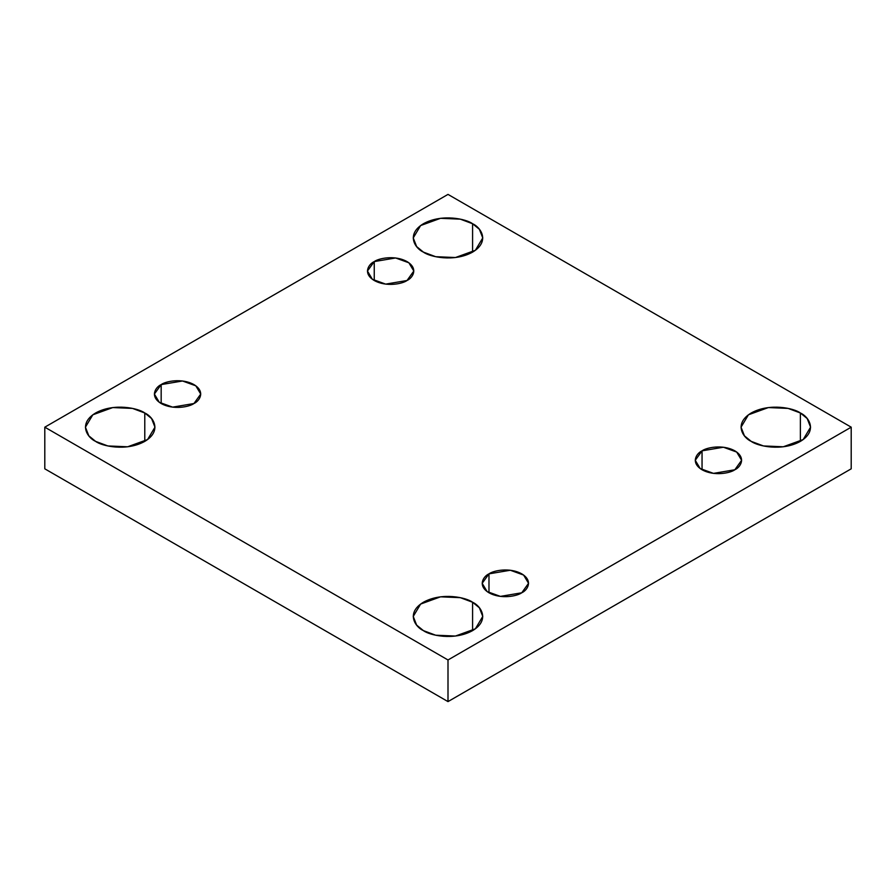 <?xml version="1.0" encoding="UTF-8"?>
<svg xmlns="http://www.w3.org/2000/svg" width="896" height="896" viewBox="0 0 896 896"><rect width="100%" height="100%" fill="white"/><g stroke="black" fill="none" stroke-linecap="round" stroke-linejoin="round"><path stroke-width="1.34" d="M144.782 441.381L144.782 412.989L132.518 408.408L112.762 407.568L92.814 414.803L85.422 427.179L88.816 435.837L95.614 441.381C87.427 437.797 77.75 423.685 95.614 412.989C114.139 402.674 138.578 408.262 144.782 412.989C152.958 416.573 162.646 430.674 144.782 441.381C126.246 451.685 101.808 446.096 95.614 441.381L107.867 445.95L127.635 446.79L147.571 439.555L154.963 427.179L151.57 418.533L144.782 412.989L144.782 441.381M472.584 252.123L472.584 223.731L460.32 219.15L440.563 218.31L420.627 225.546L413.235 237.922L416.629 246.579L423.416 252.123C415.24 248.539 405.552 234.427 423.416 223.731C441.952 213.416 466.379 219.005 472.584 223.731C480.76 227.315 490.448 241.416 472.584 252.123C454.048 262.427 429.621 256.838 423.416 252.123L435.68 256.693L455.437 257.533L475.373 250.298L482.765 237.922L479.371 229.275L472.584 223.731L472.584 252.123M472.584 630.627L472.584 602.246L460.32 597.666L440.563 596.826L420.627 604.061L413.235 616.437L416.629 625.094L423.416 630.627C415.24 627.054 405.552 612.942 423.416 602.246C441.952 591.931 466.379 597.52 472.584 602.246C480.76 605.83 490.448 619.931 472.584 630.627C454.048 640.942 429.621 635.354 423.416 630.627L435.68 635.208L455.437 636.048L475.373 628.813L482.765 616.437L479.371 607.79L472.584 602.246L472.584 630.627M800.386 441.381L800.386 412.989L788.133 408.408L768.365 407.568L748.429 414.803L741.037 427.179L744.43 435.837L751.218 441.381C743.042 437.797 733.354 423.685 751.218 412.989C769.754 402.674 794.192 408.262 800.386 412.989C808.573 416.573 818.25 430.674 800.386 441.381C781.861 451.685 757.422 446.096 751.218 441.381L763.482 445.95L783.238 446.79L803.186 439.555L810.578 427.179L807.184 418.533L800.386 412.989L800.386 441.381M702.05 450.834L695.262 460.298L700.19 468.552L713.485 473.379L734.832 469.762C730.699 472.909 714.403 476.638 702.05 469.762C690.144 462.627 696.595 453.23 702.05 450.834C706.182 447.686 722.478 443.968 734.832 450.834C746.738 457.968 740.286 467.376 734.832 469.762L741.619 460.298L736.691 452.054L723.397 447.227L702.05 450.834L702.05 469.762L702.05 450.834M488.981 573.854L482.182 583.318L487.11 591.573L500.405 596.389L521.752 592.782C517.619 595.93 501.334 599.659 488.981 592.782C477.064 585.648 483.526 576.24 488.981 573.854C493.114 570.707 509.398 566.978 521.752 573.854C533.669 580.989 527.206 590.397 521.752 592.782L528.55 583.318L523.622 575.064L510.328 570.248L488.981 573.854L488.981 592.782L488.981 573.854M161.168 384.597L154.381 394.061L159.309 402.315L172.603 407.131L193.95 403.525C189.818 406.672 173.522 410.402 161.168 403.525C149.262 396.39 155.714 386.982 161.168 384.597C165.301 381.45 181.597 377.72 193.95 384.597C205.856 391.731 199.405 401.139 193.95 403.525L200.738 394.061L195.81 385.818L182.515 380.99L161.168 384.597L161.168 403.525L161.168 384.597M374.248 261.587L367.45 271.04L372.378 279.294L385.672 284.122L407.019 280.504C402.886 283.651 386.602 287.381 374.248 280.504C362.331 273.37 368.794 263.973 374.248 261.587C378.381 258.429 394.666 254.71 407.019 261.587C418.936 268.71 412.474 278.118 407.019 280.504L413.818 271.04L408.89 262.797L395.595 257.97L374.248 261.587L374.248 280.504L374.248 261.587M448 701.602L851.2 468.821L851.2 427.179L448 659.971L448 701.602L448 659.971L44.8 427.179L448 194.398L851.2 427.179L851.2 468.821L448 701.602L44.8 468.821L44.8 427.179L44.8 468.821L448 701.602M448 659.971L851.2 427.179L448 194.398L44.8 427.179L448 659.971"/></g></svg>
